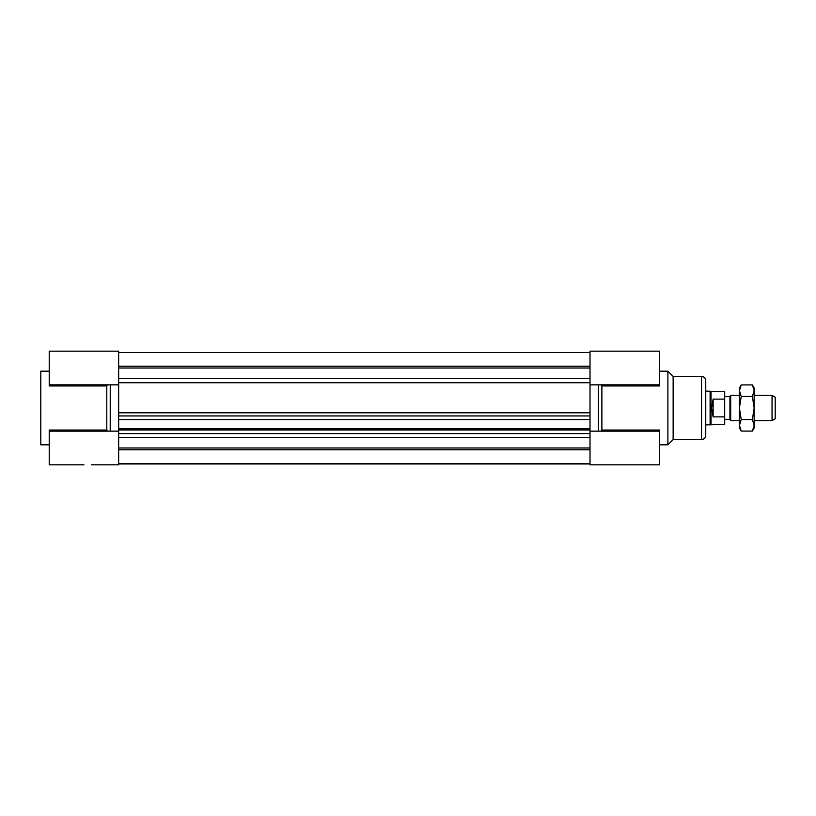 <?xml version="1.0" encoding="UTF-8"?>
<svg xmlns="http://www.w3.org/2000/svg" width="816" height="816" viewBox="0 0 816 816"><rect width="100%" height="100%" fill="white"/><g stroke="black" fill="none" stroke-linecap="round" stroke-linejoin="round"><path stroke-width="1.22" d="M598.475 384.856L659.461 384.856L659.461 351.186L590.019 351.186L590.019 464.814L659.461 464.814L659.461 430.052L601.882 430.052A6927.575 4898.53 -0 0 1 601.331 431.144M91.3 464.814L118.657 464.814L118.657 384.856L49.215 384.856L49.215 385.948L106.794 385.948A6927.575 4898.53 180 0 1 107.355 384.856M118.657 449.789L590.019 449.789M590.019 463.447L118.657 463.447M118.657 447.984L590.019 447.984M118.657 368.016L590.019 368.016M118.657 366.211L590.019 366.211M118.657 352.553L590.019 352.553M118.657 463.967L590.019 463.967M118.657 433.602L590.019 433.602M118.657 429.991L590.019 429.991M118.657 429.359L590.019 429.359M118.657 428.675L590.019 428.675M118.657 419.546L590.019 419.546M118.657 415.936L590.019 415.936M49.215 384.856L49.215 351.186L118.657 351.186L118.657 412.814L590.019 412.814L590.019 384.856L598.434 384.856L598.434 431.144L659.461 431.144M705.758 380.644L705.758 435.356C705.514 437.917 704.106 439.314 701.546 439.569L701.546 376.431C704.106 376.686 705.514 378.083 705.758 380.644M701.546 376.431L673.139 376.431L673.139 439.569L701.546 439.569M673.139 376.431L667.886 371.178L667.886 444.822L673.139 439.569M659.461 384.856L659.461 385.948L601.882 385.948L601.882 430.052M590.019 431.144L598.434 431.144M601.882 385.948A6927.575 4898.53 180 0 0 601.331 384.856M659.461 371.178L667.886 371.178M613.591 464.814L624.74 464.814M49.215 444.822L40.8 444.822L40.8 371.178L49.215 371.178M118.657 431.144L110.211 431.144L110.242 384.856M110.211 431.144L49.215 431.144L49.215 430.052L106.794 430.052L106.794 385.948M106.794 430.052A6927.575 4898.53 -0 0 0 107.355 431.144M49.215 431.144L49.215 464.814L83.936 464.814M724.7 416.884L713.123 416.884L711.603 408L713.123 399.116L724.7 399.116L724.7 424.31L710.104 424.83L710.104 391.17L705.758 391.17M711.022 424.31L711.022 391.69L710.104 391.17M724.7 399.116L724.7 391.69L711.022 391.69M724.7 419.363L729.953 419.363L729.953 396.637L724.7 396.637M713.123 399.116L713.123 416.884M729.953 396.637L730.687 395.372L730.687 420.628L729.953 419.363M772.048 420.628L775.2 418.802L775.2 397.198L772.048 395.372L772.048 420.628L754.157 420.628M754.157 425.309L754.157 427.992L752.372 431.083L754.157 425.309L752.372 419.546L754.157 408L754.157 425.309M752.372 384.917L754.157 388.008L754.157 408L752.372 396.454L754.157 390.691L752.372 384.917L741.214 384.917L739.429 390.691L741.214 396.454L752.372 396.454M741.214 396.454L739.429 408L741.214 419.546L752.372 419.546M741.214 419.546L739.429 425.309L741.214 431.083L752.372 431.083M741.214 431.083L739.429 427.992L739.429 388.008L741.214 384.917M118.657 437.498L590.019 437.498M118.657 382.724L590.019 382.724M118.657 378.502L590.019 378.502M659.461 444.822L667.886 444.822M710.104 424.83L705.758 424.83M772.048 395.372L754.157 395.372M739.429 395.372L730.687 395.372M739.429 420.628L730.687 420.628"/></g></svg>
